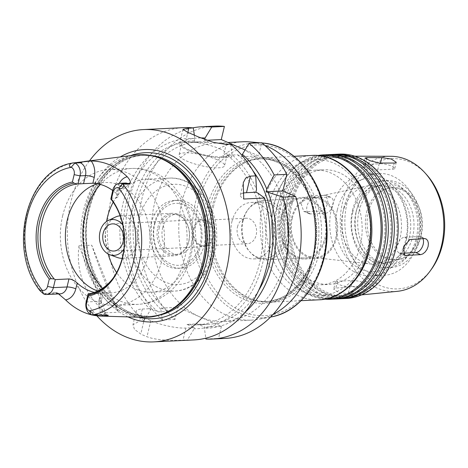 <?xml version="1.0" encoding="UTF-8"?>
<svg xmlns="http://www.w3.org/2000/svg" width="468" height="468" viewBox="0 0 468 468"><rect width="100%" height="100%" fill="white"/><g stroke="black" fill="none" stroke-linecap="round" stroke-linejoin="round"><path stroke-width="0.35" stroke-dasharray="2.34 1.75" d="M325.605 213.203A8.5 5.119 113.6 0 0 332.66 206.055A8.5 5.119 113.6 0 0 330.929 197.361A8.5 5.119 113.6 0 0 329.443 197.098L314.408 197.829A8.5 5.119 113.6 0 0 307.353 204.984A8.5 5.119 113.6 0 0 309.085 213.677A8.5 5.119 113.6 0 0 310.571 213.934L325.605 213.203L320.873 211.138L325.248 208.57L328.074 202.738L326.219 195.302L309.102 195.513L304.335 197.911L301.129 203.574L303.691 211.32L305.265 211.618L320.873 211.138M364.946 285.942A8.5 1.942 13.4 0 0 366.994 285.193A8.5 1.942 13.4 0 0 361.858 282.087A8.5 1.942 13.4 0 0 352.503 280.507L337.463 281.239A8.5 1.942 13.4 0 0 335.416 281.988A8.5 1.942 13.4 0 0 340.552 285.094A8.5 1.942 13.4 0 0 349.906 286.673L364.946 285.942L363.484 292.073L365.526 291.353L364.648 290.33L359.898 288.259L353.638 286.72L351.064 286.638L335.825 288.107L333.696 289.206L338.738 292.652L348.268 293.541L363.484 292.073M402.989 253.217L400.778 253.323A8.5 5.119 -66.4 0 1 399.298 253.065A8.5 5.119 -66.4 0 1 397.566 244.372A8.5 5.119 -66.4 0 1 404.615 237.217L419.656 236.486A8.5 5.119 -66.4 0 1 421.141 236.749A8.5 5.119 -66.4 0 1 422.955 238.657M380.32 163.753A8.5 1.942 -166.6 0 1 389.668 165.327A8.5 1.942 -166.6 0 1 394.811 168.439A8.5 1.942 -166.6 0 1 392.763 169.182L377.723 169.913A8.5 1.942 -166.6 0 1 368.369 168.34A8.5 1.942 -166.6 0 1 363.232 165.227A8.5 1.942 -166.6 0 1 365.28 164.479L380.32 163.753L380.484 163.045M213.338 237.416A13.601 10.407 87.2 0 1 204.048 246.659A13.601 10.407 87.2 0 1 193.43 228.723A13.601 10.407 87.2 0 1 202.726 219.48A13.601 10.407 87.2 0 1 213.338 237.416M194.056 228.998A12.753 9.758 87.2 0 1 202.767 220.334A12.753 9.758 87.2 0 1 213.133 232.596A12.753 9.758 87.2 0 1 204.007 245.811A12.753 9.758 87.2 0 1 194.056 228.998M211.969 207.295A71.417 54.645 87.2 0 1 243.571 163.332A71.417 54.645 87.2 0 1 260.764 158.781A71.417 54.645 87.2 0 1 318.807 227.46A71.417 54.645 87.2 0 1 267.696 301.45A71.417 54.645 87.2 0 1 250.14 298.584A71.417 54.645 87.2 0 1 211.969 207.295M213.39 206.926A72.271 55.294 87.2 0 1 245.367 162.443A72.271 55.294 87.2 0 1 262.764 157.827A72.271 55.294 87.2 0 1 321.498 227.331A72.271 55.294 87.2 0 1 269.779 302.199A72.271 55.294 87.2 0 1 252.012 299.298A72.271 55.294 87.2 0 1 213.39 206.926M276.225 209.155A57.388 43.91 87.2 0 1 315.438 170.165A57.388 43.91 87.2 0 1 362.08 225.36A57.388 43.91 87.2 0 1 321.007 284.813A57.388 43.91 87.2 0 1 276.225 209.155M284.427 208.757A57.388 43.91 87.2 0 1 323.64 169.767A57.388 43.91 87.2 0 1 370.282 224.962A57.388 43.91 87.2 0 1 329.209 284.415A57.388 43.91 87.2 0 1 284.427 208.757M327.822 298.479A71.417 54.645 87.2 0 1 274.166 204.276A71.417 54.645 87.2 0 1 320.896 155.908M324.774 299.14A72.271 55.294 87.2 0 1 274.09 203.978A72.271 55.294 87.2 0 1 317.801 155.54M334.304 299.064A72.271 55.294 87.2 0 1 277.916 203.791A72.271 55.294 87.2 0 1 327.29 154.697M281.163 204.68A69.322 53.042 87.2 0 1 370.802 181.04A69.322 53.042 87.2 0 1 343.711 294.758A69.322 53.042 87.2 0 1 281.163 204.68M335.398 298.993A72.271 55.294 87.2 0 1 280.104 203.685A72.271 55.294 87.2 0 1 328.384 154.656M340.324 298.771A72.271 55.294 87.2 0 1 283.93 203.498A72.271 55.294 87.2 0 1 333.304 154.405M287.182 204.387A69.322 53.042 87.2 0 1 376.816 180.747A69.322 53.042 87.2 0 1 349.725 294.466A69.322 53.042 87.2 0 1 287.182 204.387M341.412 298.707A72.271 55.294 87.2 0 1 286.118 203.393A72.271 55.294 87.2 0 1 334.398 154.364M346.338 298.479A72.271 55.294 87.2 0 1 289.944 203.206A72.271 55.294 87.2 0 1 339.323 154.112M291.114 203.451A71.417 54.645 87.2 0 1 383.462 179.098A71.417 54.645 87.2 0 1 355.551 296.256A71.417 54.645 87.2 0 1 291.114 203.451M292.05 203.855A70.141 53.668 87.2 0 1 342.073 156.16A70.141 53.668 87.2 0 1 396.981 223.663A70.141 53.668 87.2 0 1 348.876 296.174A70.141 53.668 87.2 0 1 292.05 203.855M397.35 291.324A67.649 51.761 87.2 0 1 342.541 202.287A67.649 51.761 87.2 0 1 390.786 156.289M431.256 269.492A65.198 49.883 87.2 0 1 369.743 279.273A65.198 49.883 87.2 0 1 347.075 202.942A65.198 49.883 87.2 0 1 426.652 174.728M368.339 212.226A36.135 27.647 87.2 0 1 393.026 187.68A36.135 27.647 87.2 0 1 422.393 222.429A36.135 27.647 87.2 0 1 396.531 259.863A36.135 27.647 87.2 0 1 368.339 212.226M366.596 212.308A36.135 27.647 87.2 0 1 391.283 187.762A36.135 27.647 87.2 0 1 410.705 196.671A36.135 27.647 87.2 0 1 413.256 249.198A36.135 27.647 87.2 0 1 394.787 259.945A36.135 27.647 87.2 0 1 366.596 212.308M359.061 211.226A40.219 30.771 87.2 0 1 408.154 193.822A40.219 30.771 87.2 0 1 410.992 252.275A40.219 30.771 87.2 0 1 373.049 258.313A40.219 30.771 87.2 0 1 359.061 211.226M356.604 210.155A43.577 33.339 87.2 0 1 386.375 180.554A43.577 33.339 87.2 0 1 421.791 222.458A43.577 33.339 87.2 0 1 390.605 267.597A43.577 33.339 87.2 0 1 356.604 210.155M352.503 210.354A43.577 33.339 87.2 0 1 382.274 180.753A43.577 33.339 87.2 0 1 417.69 222.657A43.577 33.339 87.2 0 1 386.504 267.795A43.577 33.339 87.2 0 1 352.503 210.354M356.078 211.916A38.686 29.595 87.2 0 1 382.508 185.638A38.686 29.595 87.2 0 1 413.952 222.838A38.686 29.595 87.2 0 1 386.264 262.917A38.686 29.595 87.2 0 1 356.078 211.916M352.802 212.074A38.686 29.595 87.2 0 1 379.232 185.796A38.686 29.595 87.2 0 1 410.67 222.996A38.686 29.595 87.2 0 1 382.982 263.075A38.686 29.595 87.2 0 1 352.802 212.074M343.781 208.137A51.012 39.031 87.2 0 1 378.63 173.482A51.012 39.031 87.2 0 1 420.094 222.54A51.012 39.031 87.2 0 1 383.584 275.389A51.012 39.031 87.2 0 1 343.781 208.137M331.473 208.734A51.012 39.031 87.2 0 1 366.327 174.078A51.012 39.031 87.2 0 1 407.786 223.137A51.012 39.031 87.2 0 1 371.282 275.985A51.012 39.031 87.2 0 1 331.473 208.734M337.317 209.956A46.765 35.779 87.2 0 1 397.782 194.015A46.765 35.779 87.2 0 1 379.507 270.726A46.765 35.779 87.2 0 1 337.317 209.956M342.886 212.39A39.154 29.958 87.2 0 1 365.923 186.276A39.154 29.958 87.2 0 1 401.456 223.447A39.154 29.958 87.2 0 1 369.697 263.882A39.154 29.958 87.2 0 1 342.886 212.39M292.319 218.17A29.794 22.797 87.2 0 1 309.851 198.297A29.794 22.797 87.2 0 1 336.89 226.582A29.794 22.797 87.2 0 1 312.718 257.359A29.794 22.797 87.2 0 1 292.319 218.17M291.57 217.842A30.824 23.581 87.2 0 1 312.624 196.905A30.824 23.581 87.2 0 1 337.674 226.547A30.824 23.581 87.2 0 1 315.613 258.476A30.824 23.581 87.2 0 1 291.57 217.842M280.63 218.375A30.824 23.581 87.2 0 1 301.685 197.438A30.824 23.581 87.2 0 1 326.734 227.074A30.824 23.581 87.2 0 1 304.68 259.003A30.824 23.581 87.2 0 1 280.63 218.375M281.408 218.714A29.759 22.768 87.2 0 1 301.737 198.496A29.759 22.768 87.2 0 1 325.927 227.115A29.759 22.768 87.2 0 1 304.627 257.944A29.759 22.768 87.2 0 1 281.408 218.714M243.132 220.574A29.759 22.768 87.2 0 1 248.256 209.214A29.759 22.768 87.2 0 1 263.461 200.357A29.759 22.768 87.2 0 1 287.644 228.975A29.759 22.768 87.2 0 1 266.351 259.804A29.759 22.768 87.2 0 1 250.357 252.463A29.759 22.768 87.2 0 1 243.132 220.574M242.559 221.13A28.273 21.627 87.2 0 1 247.432 210.337A28.273 21.627 87.2 0 1 261.875 201.924A28.273 21.627 87.2 0 1 284.848 229.109A28.273 21.627 87.2 0 1 264.619 258.4A28.273 21.627 87.2 0 1 249.426 251.427A28.273 21.627 87.2 0 1 242.559 221.13M231.917 221.645A28.273 21.627 87.2 0 1 251.228 202.439A28.273 21.627 87.2 0 1 274.207 229.63A28.273 21.627 87.2 0 1 253.972 258.915A28.273 21.627 87.2 0 1 231.917 221.645M237.504 226.886A12.753 9.758 87.2 0 1 246.221 218.223A12.753 9.758 87.2 0 1 256.587 230.484A12.753 9.758 87.2 0 1 247.461 243.699A12.753 9.758 87.2 0 1 237.504 226.886M273.078 314.361A89.277 68.305 87.2 0 1 258.535 319.287A89.277 68.305 87.2 0 1 251.468 320.112A89.277 68.305 87.2 0 1 181.806 202.422A89.277 68.305 87.2 0 1 242.798 141.775M256.716 142.956A89.277 68.305 87.2 0 1 264.87 145.408M239.932 147.724A89.277 68.305 -92.8 0 0 215.456 143.103A89.277 68.305 -92.8 0 0 154.463 203.75A89.277 68.305 -92.8 0 0 199.649 316.824A89.277 68.305 -92.8 0 0 224.125 321.44A89.277 68.305 -92.8 0 0 287.68 245.086A89.277 68.305 -92.8 0 0 239.932 147.724M224.95 338.428A106.277 81.315 87.2 0 1 218.544 338.411L221.422 326.331L177.875 307.312L174.997 319.392A106.277 81.315 87.2 0 1 141.137 202.305A106.277 81.315 87.2 0 1 214.631 126.12M245.062 149.965L258.599 155.873L261.735 142.711M86.165 301.954L99.836 301.293L101.749 293.255L88.078 293.922M97.537 183.766A55.265 42.284 87.2 0 1 105.019 182.52A55.265 42.284 87.2 0 1 149.935 235.667A55.265 42.284 87.2 0 1 110.384 292.921A55.265 42.284 87.2 0 1 97.677 291.026M112.788 190.189L118.258 189.926A6.377 1.457 13.4 0 0 119.796 189.364A6.377 1.457 13.4 0 0 117.69 187.686L116.31 193.483A55.265 42.284 -92.8 0 0 112.712 190.517M116.31 193.483L118.012 196.847L116.345 197.964L118.258 189.926A10.12 7.74 87.2 0 1 124.102 183.199A10.12 7.74 87.2 0 1 125.172 183.052L122.61 184.211C122.628 183.298 119.264 189.324 119.796 189.364L118.012 196.847M110.875 198.227L116.345 197.964M110.863 198.888A55.265 42.284 87.2 0 1 113.461 277.7A55.265 42.284 87.2 0 1 113.116 278.156M94.314 292.383A55.265 42.284 -92.8 0 0 100.649 293.26L110.384 292.921M92.401 315.028A78.115 59.764 87.2 0 1 91.266 314.765M43.688 293.992L57.359 293.325L55.037 292.313L58.564 293.927M55.037 292.313L43.109 293.734M143.483 317.345A81.409 62.285 87.2 0 1 83.661 209.986A81.409 62.285 87.2 0 1 135.591 155.002M78.911 245.835C75.933 272.452 84.86 294.793 105.686 312.846L78.911 245.835L91.757 245.214L118.539 312.22C109.307 293.606 100.38 271.264 91.757 245.214M105.686 312.846L118.539 312.22M242.974 193.149A25.506 5.827 13.4 0 0 240.353 194.928A25.506 5.827 13.4 0 0 243.729 199.035M257.95 193.138A95.215 72.85 87.2 0 1 194.161 328.752L194.425 327.641L186.989 324.394L197.239 323.897L204.674 327.144L204.411 328.255L205.791 338.188M242.126 155.534L241.851 156.686L237.528 154.797L227.272 155.294A91.4 69.931 87.2 0 1 261.004 256.376A91.4 69.931 87.2 0 1 197.227 324.88A91.4 69.931 87.2 0 1 186.989 324.394M227.272 155.294L231.596 157.184L232.151 154.855A95.215 72.85 87.2 0 1 256.517 189.54M193.84 339.938A106.277 81.315 87.2 0 1 187.44 339.92L194.161 328.752M245.121 312.22A95.215 72.85 87.2 0 1 204.411 328.255M205.908 339.025L218.544 338.411M194.425 327.641L185.878 328.056A25.506 5.827 -166.6 0 1 150.807 320.703L144.589 317.988A25.506 5.827 -166.6 0 1 136.182 311.279A25.506 5.827 -166.6 0 1 142.331 309.044L150.871 308.628L150.608 309.734L143.887 320.908L139.452 321.118L132.982 324.722L134.468 329.349L140.769 334.012A106.277 81.315 -92.8 0 0 146.993 336.726C156.903 340.686 174.418 340.587 183 340.137L187.44 339.92M174.997 319.392L162.355 320.007L160.863 309.237L161.127 308.131L168.562 311.372L158.307 311.875L150.871 308.628M161.127 308.131L177.875 307.312M221.422 326.331L204.674 327.144M143.887 320.908A106.277 81.315 87.2 0 1 110.916 199.83A106.277 81.315 87.2 0 1 183.526 127.629M96.847 315.789A106.277 81.315 87.2 0 1 70.931 201.772A106.277 81.315 87.2 0 1 89.487 160.852M232.151 154.855L230.625 144.22M194.349 135.234L194.823 138.557L194.267 140.886L198.596 142.775L208.845 142.278L204.522 140.388L204.75 139.435M150.608 309.734A95.215 72.85 87.2 0 1 123.64 201.07A95.215 72.85 87.2 0 1 194.823 138.557M237.528 154.797A91.4 69.931 87.2 0 1 252.749 170.498M258.582 290.564A91.4 69.931 87.2 0 1 207.482 324.377A91.4 69.931 87.2 0 1 197.239 323.897M158.307 311.875A91.4 69.931 87.2 0 1 124.582 210.793A91.4 69.931 87.2 0 1 188.352 142.295A91.4 69.931 87.2 0 1 198.596 142.775M168.562 311.372A91.4 69.931 87.2 0 1 134.837 210.296A91.4 69.931 87.2 0 1 198.607 141.792A91.4 69.931 87.2 0 1 208.845 142.278M216.836 159.588A23.382 5.341 13.4 0 0 192.98 153.282A23.382 5.341 13.4 0 0 179.057 154.902A23.382 5.341 13.4 0 0 200.561 165.514A23.382 5.341 13.4 0 0 224.546 165.742A23.382 5.341 13.4 0 0 216.836 159.588M219.428 148.719A23.382 5.341 -166.6 0 1 227.132 154.867A23.382 5.341 -166.6 0 1 203.153 154.645A23.382 5.341 -166.6 0 1 181.642 144.033A23.382 5.341 -166.6 0 1 195.565 142.412A23.382 5.341 -166.6 0 1 219.428 148.719M207.002 140.265L204.522 140.388M194.267 140.886L185.726 141.301A25.506 5.827 13.4 0 0 179.577 143.541A25.506 5.827 13.4 0 0 194.992 152.872A25.506 5.827 13.4 0 0 223.055 157.599L231.596 157.184M241.851 156.686L258.599 155.873M162.355 320.007A106.277 81.315 87.2 0 1 127.436 208.769A106.277 81.315 87.2 0 1 192.793 127.869M160.863 309.237A95.215 72.85 87.2 0 1 133.251 203.182A95.215 72.85 87.2 0 1 200.836 137.92M138.581 317.199A83.111 63.59 87.2 0 1 88.434 209.149A83.111 63.59 87.2 0 1 130.724 155.622M128.01 316.894A86.282 66.017 87.2 0 1 85.568 208.161A86.282 66.017 87.2 0 1 120.241 156.95M122.768 224.962A17.948 13.736 87.2 0 1 123.932 248.958M117.339 257.499A21.253 16.263 87.2 0 1 105.809 230.262A21.253 16.263 87.2 0 1 115.38 217.099M120.136 215.836A21.253 16.263 87.2 0 1 120.329 215.824A21.253 16.263 87.2 0 1 137.604 236.264A21.253 16.263 87.2 0 1 122.394 258.289A21.253 16.263 87.2 0 1 122.201 258.295M157.757 227.74A21.253 16.263 87.2 0 1 172.277 213.303A21.253 16.263 87.2 0 1 189.552 233.743A21.253 16.263 87.2 0 1 174.342 255.762A21.253 16.263 87.2 0 1 157.757 227.74M159.202 228.045A20.194 15.45 87.2 0 1 172.996 214.332A20.194 15.45 87.2 0 1 189.411 233.748A20.194 15.45 87.2 0 1 174.956 254.668A20.194 15.45 87.2 0 1 159.202 228.045M162.636 227.881A20.194 15.45 87.2 0 1 176.43 214.163A20.194 15.45 87.2 0 1 192.845 233.585A20.194 15.45 87.2 0 1 178.39 254.504A20.194 15.45 87.2 0 1 162.636 227.881M154.703 224.418A31.034 23.745 87.2 0 1 194.828 213.835A31.034 23.745 87.2 0 1 182.701 264.742A31.034 23.745 87.2 0 1 154.703 224.418M154.44 223.376A34.012 26.021 87.2 0 1 177.676 200.269A34.012 26.021 87.2 0 1 205.317 232.976A34.012 26.021 87.2 0 1 180.976 268.211A34.012 26.021 87.2 0 1 154.44 223.376M151.158 223.534A34.012 26.021 87.2 0 1 174.394 200.427A34.012 26.021 87.2 0 1 202.036 233.134A34.012 26.021 87.2 0 1 177.694 268.369A34.012 26.021 87.2 0 1 151.158 223.534M113.203 202.176A56.54 43.261 87.2 0 1 145.957 179.256A56.54 43.261 87.2 0 1 191.909 233.626A56.54 43.261 87.2 0 1 151.445 292.202A56.54 43.261 87.2 0 1 116.62 272.563M108.102 253.96A56.54 43.261 87.2 0 1 106.528 221.516M62.665 215.76A68.018 52.042 87.2 0 1 109.138 169.551A68.018 52.042 87.2 0 1 164.414 234.965A68.018 52.042 87.2 0 1 115.736 305.428A68.018 52.042 87.2 0 1 62.665 215.76M329.443 197.098L324.704 195.033M314.408 197.829L309.102 195.513M310.571 213.934L305.265 211.618M352.503 280.507L351.041 286.644M337.463 281.239L335.825 288.107M349.906 286.673L348.268 293.541M419.656 236.486L424.394 238.557M400.778 253.323L403.632 254.569M404.615 237.217L409.921 239.534M392.763 169.182L394.22 163.051M377.723 169.913L379.361 163.045M365.28 164.479L366.532 159.225M209.635 207.412A71.417 54.645 87.2 0 1 258.43 158.892A71.417 54.645 87.2 0 1 316.473 227.577A71.417 54.645 87.2 0 1 265.362 301.562A71.417 54.645 87.2 0 1 209.635 207.412M318.995 299.807A72.271 55.294 87.2 0 1 262.606 204.534A72.271 55.294 87.2 0 1 311.98 155.44M268.451 205.756A68.018 52.042 87.2 0 1 356.4 182.567A68.018 52.042 87.2 0 1 329.817 294.144A68.018 52.042 87.2 0 1 268.451 205.756M270.738 317.011A87.586 67.012 87.2 0 1 195.466 202.357A87.586 67.012 87.2 0 1 262.285 142.997M198.262 202.972A85.468 65.391 87.2 0 1 308.775 173.833A85.468 65.391 87.2 0 1 275.371 314.034A85.468 65.391 87.2 0 1 198.262 202.972M207.301 206.92A73.119 55.944 87.2 0 1 301.842 181.988A73.119 55.944 87.2 0 1 273.271 301.93A73.119 55.944 87.2 0 1 207.301 206.92M91.283 314.771L104.955 314.104A10.12 7.74 87.2 0 1 101.977 311.764A10.12 7.74 87.2 0 1 99.836 301.293A6.377 1.457 13.4 0 0 101.369 300.731A6.377 1.457 13.4 0 0 99.269 299.058A16.497 12.618 -92.8 0 0 101.995 315.093M42.717 293.413A76.723 58.699 87.2 0 1 26.805 214.408A76.723 58.699 87.2 0 1 73.815 162.882M56.382 292.611L60.132 293.851A10.12 7.74 87.2 0 1 57.359 293.325A6.377 3.838 -66.4 0 1 58.471 293.524A6.377 3.838 -66.4 0 1 59.073 293.904M100.649 293.26L99.269 299.058M107.073 315.122A6.377 3.838 113.6 0 0 106.066 314.303A6.377 3.838 113.6 0 0 104.955 314.104L107.277 315.122M119.311 183.351A16.497 12.618 -92.8 0 0 117.69 187.686M142.331 309.044L139.452 321.118M144.589 317.988L140.769 334.012M150.807 320.703L146.993 336.726M185.878 328.056L183 340.137M185.726 141.301L187.855 132.368M223.055 157.599L226.19 144.436M158.5 315.379A80.56 61.636 87.2 0 1 151.521 316.245A80.56 61.636 87.2 0 1 88.663 210.044A80.56 61.636 87.2 0 1 143.699 155.317A80.56 61.636 87.2 0 1 150.731 155.499M139.335 218.375A50.164 38.382 87.2 0 1 204.2 201.269A50.164 38.382 87.2 0 1 184.597 283.555A50.164 38.382 87.2 0 1 139.335 218.375M130.572 216.532A56.54 43.261 87.2 0 1 169.2 178.127A56.54 43.261 87.2 0 1 215.151 232.497A56.54 43.261 87.2 0 1 174.687 291.073A56.54 43.261 87.2 0 1 130.572 216.532M100.386 184.427A68.018 52.042 87.2 0 1 131.701 168.457A68.018 52.042 87.2 0 1 186.978 233.865A68.018 52.042 87.2 0 1 138.3 304.329A68.018 52.042 87.2 0 1 102.457 288.341M165.941 312.525A80.56 61.636 87.2 0 1 149.403 316.35C155.955 316.023 162.285 314.344 168.398 311.308A80.648 61.7 87.2 0 1 103.369 293.916A80.648 61.7 87.2 0 1 86.053 210.138A80.648 61.7 87.2 0 1 160.974 158.588C154.598 156.166 148.134 155.107 141.582 155.417A80.56 61.636 87.2 0 1 158.418 157.622M86.545 210.144A80.56 61.636 87.2 0 1 141.582 155.417L143.699 155.317C119.264 156.031 96.373 178.595 89.277 209.816C75.33 260.799 111.074 320.621 151.521 316.245L149.403 316.35A80.56 61.636 87.2 0 1 86.545 210.144M330.929 197.361L326.219 195.302M309.085 213.677L303.691 211.32M366.994 285.193L365.526 291.353M335.416 281.988L333.696 289.206M421.141 236.749L425.851 238.803M399.298 253.065L404.691 255.417M394.811 168.439L396.279 162.279M363.232 165.227L364.952 158.003M260.764 158.781L258.43 158.892C287.563 156.347 315.853 190.447 316.152 229.519C317.912 267.158 293.541 301.193 265.362 301.562L267.696 301.45M250.14 298.584L252.012 299.298M243.571 163.332L245.367 162.443M269.779 302.199L301.076 300.678M262.764 157.827L294.056 156.312M321.007 284.813L329.209 284.415M315.438 170.165L323.64 169.767M354.756 156.189L342.073 156.16M361.501 294.91L348.876 296.174M394.787 259.945L396.531 259.863M391.283 187.762L393.026 187.68M410.705 196.671L408.154 193.822M413.256 249.198L410.992 252.275M386.504 267.795L390.605 267.597M382.274 180.753L386.375 180.554M382.982 263.075L386.264 262.917M379.232 185.796L382.508 185.638M371.282 275.985L383.584 275.389M366.327 174.078L378.63 173.482M312.718 257.359L369.697 263.882M309.851 198.297L365.923 186.276M304.68 259.003L315.613 258.476M301.685 197.438L312.624 196.905M266.351 259.804L304.627 257.944M263.461 200.357L301.737 198.496M249.426 251.427L250.357 252.463M247.432 210.337L248.256 209.214M253.972 258.915L264.619 258.4M251.228 202.439L261.875 201.924M204.007 245.811L247.461 243.699M202.767 220.334L246.221 218.223M224.125 321.44L251.468 320.112M215.456 143.103L227.963 142.494M262.057 142.974L259.992 142.793M270.516 317.052L258.535 319.287M89.265 183.286L105.019 182.52M113.461 277.7L112.776 278.624M103.153 293.249L101.369 300.731C100.521 305.341 101.269 309.208 103.627 312.326L106.066 314.303L108.155 315.216M240.353 194.928L243.255 182.736M136.182 311.279L132.976 324.722M197.227 324.88L207.482 324.377M188.352 142.295L198.607 141.792M181.642 144.033L179.057 154.902M227.132 154.867L224.546 165.742M179.577 143.541L182.982 129.238M113.818 251.041L204.048 246.659M112.495 223.868L202.726 219.48M122.394 258.289L174.342 255.762M120.329 215.824L172.277 213.303M174.956 254.668L178.39 254.504M172.996 214.332L176.43 214.163M177.694 268.369L180.976 268.211M174.394 200.427L177.676 200.269M145.957 179.256L169.2 178.127C194.29 176.29 216.497 203.697 216.702 233.901C218.1 263.016 198.947 290.447 174.687 291.073L151.445 292.202M109.138 169.551L131.701 168.457C142.851 168.03 153.182 170.879 162.689 177.003L172.505 184.983L182.07 197.233C189.043 208.921 192.699 221.785 193.044 235.837C193.296 250.702 189.792 264.274 182.526 276.547C178.764 282.766 174.131 288.107 168.632 292.57C159.693 299.742 149.584 303.662 138.3 304.329L115.736 305.428"/><path stroke-width="0.7" d="M422.955 238.657A8.5 5.119 -66.4 0 1 422.054 247.373A8.5 5.119 -66.4 0 1 415.818 252.591L402.989 253.217M424.394 238.557L426.33 239.066L427.752 240.757L428.401 243.348L428.126 246.425L426.939 249.502L425.043 252.123L422.791 253.925L420.58 254.662L404.691 255.417L403.445 246.958L409.921 239.534L424.394 238.557M381.777 157.617L391.195 159.003L396.273 162.279L395.84 162.77L394.243 163.051L379.361 163.045L370.153 160.77L364.952 158.008L366.918 157.617L381.777 157.617L380.484 163.045M320.896 155.908A71.417 54.645 87.2 0 1 381.005 224.441A71.417 54.645 87.2 0 1 327.822 298.479M317.801 155.54A72.271 55.294 87.2 0 1 323.464 154.879A72.271 55.294 87.2 0 1 382.198 224.383A72.271 55.294 87.2 0 1 330.478 299.251A72.271 55.294 87.2 0 1 324.774 299.14M323.464 154.879L327.29 154.697A72.271 55.294 87.2 0 1 386.024 224.195A72.271 55.294 87.2 0 1 334.304 299.064L330.478 299.251M328.384 154.656A72.271 55.294 87.2 0 1 329.478 154.586A72.271 55.294 87.2 0 1 388.212 224.09A72.271 55.294 87.2 0 1 336.492 298.958A72.271 55.294 87.2 0 1 335.398 298.993M329.478 154.586L333.304 154.405A72.271 55.294 87.2 0 1 392.044 223.903A72.271 55.294 87.2 0 1 340.324 298.771L336.492 298.958M334.398 154.364A72.271 55.294 87.2 0 1 335.492 154.294A72.271 55.294 87.2 0 1 394.231 223.798A72.271 55.294 87.2 0 1 342.506 298.666A72.271 55.294 87.2 0 1 341.412 298.707M335.492 154.294L339.323 154.112A72.271 55.294 87.2 0 1 398.057 223.61A72.271 55.294 87.2 0 1 346.338 298.479L342.506 298.666M354.756 156.189L390.786 156.289A67.649 51.761 87.2 0 1 425.12 173.014A67.649 51.761 87.2 0 1 429.899 271.346A67.649 51.761 87.2 0 1 397.35 291.324L361.501 294.91M425.12 173.014L426.652 174.728A65.198 49.883 87.2 0 1 431.256 269.492L429.899 271.346M227.963 142.494L242.798 141.775A89.277 68.305 87.2 0 1 249.918 141.915A89.277 68.305 87.2 0 1 256.716 142.956M264.87 145.408A89.277 68.305 87.2 0 1 315.356 227.629A89.277 68.305 87.2 0 1 273.078 314.361M192.793 127.869A106.277 81.315 87.2 0 1 201.995 126.734L214.631 126.12A106.277 81.315 87.2 0 1 224.406 126.413L221.27 139.575L245.062 149.965M282.877 190.921L266.128 191.734L266.766 189.043L274.184 174.968A106.277 81.315 87.2 0 0 249.093 143.325L261.735 142.711A106.277 81.315 87.2 0 1 286.82 174.353L282.877 190.921L295.677 196.507A106.277 81.315 87.2 0 1 224.95 338.428L212.308 339.043A106.277 81.315 87.2 0 1 205.908 339.025L205.791 338.188M88.078 293.922L88.288 296.104L86.539 303.445A5.868 4.487 -92.8 0 0 89.365 310.81L89.511 310.881C92.956 312.77 93.816 314.133 92.079 314.964L91.283 314.771A10.12 7.74 87.2 0 1 86.165 301.954L88.078 293.922M97.677 291.026A55.265 42.284 87.2 0 1 67.263 220.065A55.265 42.284 87.2 0 1 97.537 183.766M54.206 278.992L55.288 279.607L53.375 287.639A10.12 7.74 87.2 0 1 46.461 294.512A10.12 7.74 87.2 0 1 43.688 293.992L39.967 290.686L42.062 290.16A5.868 4.487 -92.8 0 0 47.531 286.416L49.28 279.068L51.211 278.7L54.206 278.992A55.265 42.284 87.2 0 1 42.097 221.288A55.265 42.284 87.2 0 1 76.834 184.029L73.985 183.099L72.405 181.994L74.155 174.652A5.868 4.487 -92.8 0 0 71.329 167.287L71.189 167.216C67.392 166.386 70.317 162.753 73.815 162.882L79.063 162.232L80.35 162.794A10.12 7.74 87.2 0 1 83.626 165.526A10.12 7.74 87.2 0 1 85.468 175.611L83.556 183.643L76.834 184.029M83.556 183.643L92.857 183.24L94.238 177.448A16.497 12.618 -92.8 0 0 91.231 161.01L79.063 162.232M112.712 190.517A55.265 42.284 -92.8 0 0 92.857 183.24M110.863 198.888L112.788 190.189A10.12 7.74 87.2 0 1 119.703 183.316A10.12 7.74 87.2 0 1 122.476 183.842L123.172 184.433C124.886 186.58 121.522 190.02 118.784 187.996L118.638 187.937A5.868 4.487 -92.8 0 0 113.168 191.681L111.413 199.029L111.127 199.315L110.863 198.888M113.116 278.156A55.265 42.284 87.2 0 1 88.241 293.851M91.266 314.765A78.115 59.764 87.2 0 1 65.614 299.906A16.497 12.618 -92.8 0 0 75.816 288.814L77.191 283.023A55.265 42.284 -92.8 0 0 94.314 292.383M77.191 283.023C74.494 280.589 71.75 279.232 68.96 278.94L67.047 286.978A10.12 7.74 87.2 0 1 60.787 293.781A10.12 7.74 87.2 0 1 60.132 293.851L46.461 294.512M55.288 279.607L68.96 278.94M111.127 199.315A56.493 43.22 87.2 0 1 112.776 278.624A56.493 43.22 87.2 0 1 88.353 294.916M111.413 199.029A57.769 44.197 87.2 0 1 122.616 257.505A57.769 44.197 87.2 0 1 88.288 296.104M118.784 187.996L122.476 183.842L127.945 183.573L129.232 184.14L123.055 184.094M91.863 315.022L107.277 315.122C108.506 315.21 108.547 315.391 107.4 315.666C108.547 315.391 108.506 315.21 107.277 315.122M101.995 315.093A16.497 12.618 -92.8 0 0 102.761 316.128L107.4 315.666A6.377 3.838 113.6 0 0 107.073 315.122M102.761 316.128A78.115 59.764 87.2 0 1 101.094 316.111A78.115 59.764 87.2 0 1 92.401 315.028M58.564 293.927L65.614 299.906M83.918 161.559L135.591 155.002A81.409 62.285 87.2 0 1 159.296 157.95A81.409 62.285 87.2 0 1 205.446 232.97A81.409 62.285 87.2 0 1 166.784 312.115A81.409 62.285 87.2 0 1 143.483 317.345L101.094 316.111M91.231 161.01A77.477 59.278 87.2 0 1 127.226 176.728A16.497 12.618 -92.8 0 0 119.311 183.351M129.232 184.14L130.42 182.485C130.326 180.876 129.256 178.957 127.226 176.728M39.967 290.686C6.628 248.988 26.857 168.579 73.523 162.928L73.815 162.882M74.301 162.805L74.88 163.057A10.12 7.74 87.2 0 1 80.005 175.874L78.086 183.912M51.211 278.7A56.493 43.22 87.2 0 1 39.833 220.96A56.493 43.22 87.2 0 1 73.985 183.099M49.28 279.068A57.769 44.197 87.2 0 1 38.078 220.592A57.769 44.197 87.2 0 1 72.405 181.994M274.184 174.968L286.82 174.353M295.677 196.507L283.035 197.122L266.128 191.734M255.873 192.231L257.95 193.138L264.566 198.022L243.729 199.035L243.261 182.742L245.694 178.051L250.444 176.12L255.715 175.863L256.517 189.54L255.873 192.231L246.501 192.687A25.506 5.827 13.4 0 0 242.974 193.149M264.566 198.022A106.277 81.315 87.2 0 1 193.84 339.938L153.861 341.88A106.277 81.315 87.2 0 1 96.847 315.789M268.205 192.641A95.215 72.85 87.2 0 1 245.121 312.22M283.035 197.122A106.277 81.315 87.2 0 1 212.308 339.043M249.093 143.325L242.406 154.358A95.215 72.85 87.2 0 1 266.766 189.043M187.855 132.368L188.861 128.138L182.988 129.244L187.159 132.04L198.713 137.06L213.355 142.36L226.19 144.436L230.625 144.22A106.277 81.315 87.2 0 1 255.715 175.863M188.861 128.138L193.296 127.922L194.349 135.234M89.487 160.852A106.277 81.315 87.2 0 1 143.541 129.572L183.526 127.629A106.277 81.315 87.2 0 1 193.296 127.922M143.541 129.572A106.277 81.315 87.2 0 1 229.923 231.783A106.277 81.315 87.2 0 1 153.861 341.88M242.406 154.358L242.126 155.534M252.749 170.498A91.4 69.931 87.2 0 1 258.582 290.564M204.75 139.435L205.078 138.054L211.764 127.027L224.406 126.413M221.27 139.575L207.002 140.265M201.995 126.734A106.277 81.315 87.2 0 1 211.764 127.027M200.836 137.92A95.215 72.85 87.2 0 1 205.078 138.054M130.724 155.622A83.111 63.59 87.2 0 1 212.759 232.614A83.111 63.59 87.2 0 1 138.581 317.199M120.241 156.95A86.282 66.017 87.2 0 1 214.636 232.526A86.282 66.017 87.2 0 1 128.01 316.894M103.206 233.111A13.601 10.407 87.2 0 1 112.495 223.868A13.601 10.407 87.2 0 1 123.552 236.948A13.601 10.407 87.2 0 1 113.818 251.041A13.601 10.407 87.2 0 1 103.206 233.111M123.932 248.958A17.948 13.736 87.2 0 1 109.764 254.715A17.948 13.736 87.2 0 1 100.023 231.719A17.948 13.736 87.2 0 1 108.102 220.603A17.948 13.736 87.2 0 1 122.768 224.962M108.102 220.603L115.38 217.099A21.253 16.263 87.2 0 1 120.136 215.836M122.201 258.295A21.253 16.263 87.2 0 1 117.339 257.499L109.764 254.715M106.528 221.516A56.54 43.261 87.2 0 1 107.33 217.661A56.54 43.261 87.2 0 1 113.203 202.176M116.62 272.563A56.54 43.261 87.2 0 1 108.102 253.96M415.818 252.591L420.556 254.662M403.632 254.569L406.084 255.639M366.532 159.225L366.918 157.617M294.056 156.312L311.98 155.44A72.271 55.294 87.2 0 1 370.714 224.938A72.271 55.294 87.2 0 1 318.995 299.807L301.076 300.678M262.057 142.974L262.285 142.997A87.586 67.012 87.2 0 1 326.488 227.091A87.586 67.012 87.2 0 1 270.738 317.011L270.516 317.052M86.539 303.445L86.165 301.954M89.511 310.881L91.283 314.771M113.168 191.681L112.788 190.189M119.703 183.316L125.172 183.052A10.12 7.74 87.2 0 1 127.945 183.573A6.377 3.838 113.6 0 0 130.42 182.485M123.172 184.433A76.723 58.699 87.2 0 1 139.084 263.437A76.723 58.699 87.2 0 1 92.079 314.964M118.638 187.937A72.476 55.452 87.2 0 1 133.38 262.203A72.476 55.452 87.2 0 1 89.365 310.81M41.915 290.096L43.688 293.992M47.531 286.416L53.375 287.639L67.047 286.978A6.377 1.457 -166.6 0 1 75.816 288.814M42.062 290.16A72.476 55.452 87.2 0 1 27.314 215.894A72.476 55.452 87.2 0 1 71.329 167.287M74.155 174.652L80.005 175.874L85.468 175.611A6.377 1.457 -166.6 0 1 94.238 177.448M71.189 167.216L74.88 163.057L80.35 162.794A6.377 3.838 -66.4 0 0 82.824 161.7M59.073 293.904A6.377 3.838 -66.4 0 1 59.805 294.887M246.501 192.687L250.444 176.12M150.731 155.499A80.56 61.636 87.2 0 1 209.173 232.789A80.56 61.636 87.2 0 1 158.5 315.379M102.457 288.341A68.018 52.042 87.2 0 1 85.229 214.66A68.018 52.042 87.2 0 1 100.386 184.427M159.296 157.95L160.974 158.588A80.648 61.7 87.2 0 1 206.698 232.912A80.648 61.7 87.2 0 1 168.398 311.308L166.784 312.115M158.418 157.622A80.56 61.636 87.2 0 1 207.055 232.894A80.56 61.636 87.2 0 1 165.941 312.525M311.98 155.44C343.097 153.024 371.504 187.873 371.785 226.804C373.563 264.321 349.075 299.151 318.995 299.807M259.992 142.793L249.918 141.915M262.285 142.997C295.688 145.051 324.921 182.929 326.804 225.757C330.174 269.422 304.522 311.647 270.738 317.011"/></g></svg>
